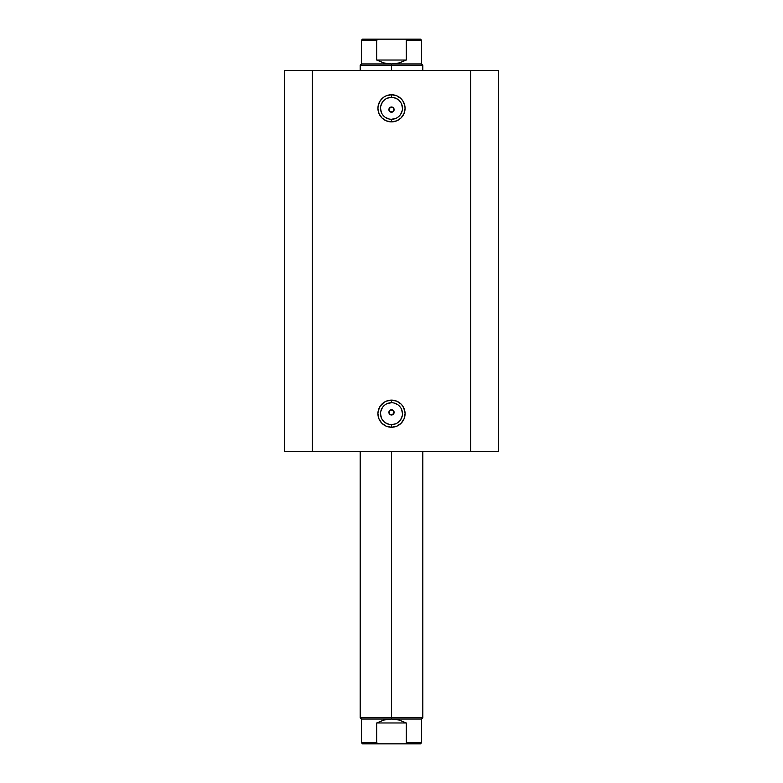 <?xml version="1.0" encoding="UTF-8"?>
<svg xmlns="http://www.w3.org/2000/svg" width="783" height="783" viewBox="0 0 783 783"><rect width="100%" height="100%" fill="white"/><g stroke="black" fill="none" stroke-linecap="round" stroke-linejoin="round"><path stroke-width="1.17" d="M391.5 97.356L391.5 94.743A13.575 13.575 0 0 1 405.075 108.318A13.575 13.575 0 0 1 391.5 121.884L396.697 120.856L401.102 117.91L404.038 113.506L405.075 108.318L404.811 105.666L402.785 100.772L401.102 98.717L396.697 95.78L391.5 94.743L386.303 95.78L383.964 97.033L380.215 100.772L378.189 105.666L377.925 108.318L378.962 113.506L381.898 117.91L386.303 120.856L391.5 121.884L391.5 119.28A10.962 10.962 0 0 0 402.462 108.318A10.962 10.962 0 0 0 391.5 97.356A10.962 10.962 0 0 0 380.538 108.318A10.962 10.962 0 0 0 391.5 119.28L391.5 121.884A13.575 13.575 0 0 1 377.925 108.318A13.575 13.575 0 0 1 391.5 94.743L391.5 97.356A10.962 10.962 0 0 1 402.462 108.318A10.962 10.962 0 0 1 391.5 119.28A10.962 10.962 0 0 1 380.538 108.318A10.962 10.962 0 0 1 391.5 97.356L387.301 98.188M391.5 402.726L391.5 400.113A13.575 13.575 0 0 1 405.075 413.688A13.575 13.575 0 0 1 391.5 427.254L396.697 426.226L401.102 423.28L404.038 418.876L405.075 413.688L404.811 411.036L402.785 406.142L401.102 404.087L396.697 401.15L391.5 400.113L386.303 401.15L383.964 402.403L380.215 406.142L378.189 411.036L377.925 413.688L378.962 418.876L381.898 423.28L386.303 426.226L391.5 427.254L391.5 424.65A10.962 10.962 0 0 0 402.462 413.688A10.962 10.962 0 0 0 391.5 402.726A10.962 10.962 0 0 0 380.538 413.688A10.962 10.962 0 0 0 391.5 424.65L391.5 427.254A13.575 13.575 0 0 1 377.925 413.688A13.575 13.575 0 0 1 391.5 400.113L391.5 402.726A10.962 10.962 0 0 1 402.462 413.688A10.962 10.962 0 0 1 391.5 424.65A10.962 10.962 0 0 1 380.538 413.688A10.962 10.962 0 0 1 391.5 402.726L387.301 403.558M389.112 413.424L390.453 414.775M390.56 414.814L391.5 414.99A2.613 2.613 0 0 1 388.887 412.377A2.613 2.613 0 0 1 391.5 409.773L390.56 409.949M389.063 411.437L389.063 413.326M390.453 409.989L389.112 411.339M389.112 110.667L390.453 112.008M390.56 112.057L391.5 112.233A2.613 2.613 0 0 1 388.887 109.62A2.613 2.613 0 0 1 391.5 107.007L390.56 107.183M389.063 108.68L389.063 110.56M390.453 107.232L389.112 108.573M312.339 451.527L498.507 451.527L498.507 70.47L470.661 70.47L498.507 70.47L498.507 451.527L312.339 451.527L312.339 70.47L470.661 70.47L470.661 451.527L470.661 70.47L284.493 70.47L312.339 70.47L312.339 451.527L284.493 451.527L312.339 451.527M284.493 70.47L284.493 451.527L284.493 70.47M390.502 112.028L389.092 110.618L389.092 108.622L391.5 107.007L393.35 107.77L394.113 109.62L392.498 112.028L389.65 111.46L388.887 109.62L389.66 107.77L392.498 107.212M393.908 108.622L393.908 110.618L392.498 112.028M393.888 411.339L393.35 410.537L393.908 413.375L391.5 414.99L389.65 414.227L389.092 411.378L390.502 409.969L393.35 410.537L394.113 412.377L392.498 414.794M390.502 414.794L389.092 413.375L389.092 411.378L390.502 409.969L392.498 409.969M391.5 119.28L395.699 118.439M397.588 117.43L399.252 116.07M400.612 114.406L402.247 110.452M402.462 108.318L401.63 104.119M400.612 102.221L399.252 100.567M397.588 99.196L393.643 97.562M385.412 99.196L383.748 100.567M382.388 102.221L380.753 106.175M380.538 108.318L381.37 112.507M382.388 114.406L383.748 116.07M385.412 117.43L389.357 119.065M391.5 424.65L395.699 423.809M397.588 422.8L399.252 421.44M400.612 419.776L402.247 415.822M402.462 413.688L401.63 409.489M400.612 407.591L399.252 405.937M397.588 404.566L393.643 402.932M385.412 404.566L383.748 405.937M382.388 407.591L380.753 411.545M380.538 413.688L381.37 417.877M382.388 419.776L383.748 421.44M385.412 422.8L389.357 424.435M393.888 108.573L392.547 107.232M392.44 107.183L391.5 107.007A2.613 2.613 0 0 1 394.113 109.62A2.613 2.613 0 0 1 391.5 112.233L392.44 112.057M393.937 110.56L393.937 108.68M392.547 112.008L393.888 110.667M393.35 410.537L392.547 409.989M392.44 409.949L391.5 409.773A2.613 2.613 0 0 1 394.113 412.377A2.613 2.613 0 0 1 391.5 414.99L392.44 414.814M393.937 413.326L393.937 411.437M392.547 414.775L393.888 413.424M391.5 717.747L391.5 719.058L421.518 719.058L391.5 719.058L391.5 717.747L422.82 717.747L391.5 717.747L391.5 451.527L391.5 717.747L360.18 717.747L391.5 717.747M391.5 65.253L391.5 63.942L361.482 63.942L391.5 63.942L391.5 65.253L360.18 65.253L391.5 65.253L391.5 70.47L391.5 65.253L422.82 65.253L391.5 65.253M422.82 70.47L422.82 65.253L421.518 63.942L391.5 63.942L421.518 63.942L421.518 40.197L406.318 40.197L406.318 60.027L399.164 62.953L391.5 63.942L383.836 62.953L376.682 60.027L376.682 40.197L361.482 40.197L376.682 40.197L376.682 60.027L406.318 60.027L406.289 40.011L421.518 40.197L420.471 39.15L378.923 39.15L376.682 40.197L378.923 39.15L362.529 39.15L420.471 39.15M391.5 63.942L399.164 62.953L406.318 60.027L376.682 60.027L383.836 62.953L391.5 63.942M362.529 743.85L378.923 743.85L376.682 742.803L376.682 722.973L376.682 742.803L378.923 743.85L362.529 743.85L361.482 742.803L376.682 742.803L361.482 742.803L361.482 719.058L391.5 719.058L399.164 720.047L406.318 722.973L406.318 742.803L421.518 742.803L406.318 742.803L406.318 722.973L376.682 722.973L383.836 720.047L391.5 719.058L361.482 719.058L360.18 717.747L360.18 451.527M378.923 743.85L420.471 743.85L378.923 743.85M406.318 722.973L399.164 720.047L391.5 719.058L383.836 720.047L376.682 722.973L406.318 722.973M422.82 451.527L422.82 717.747L421.518 719.058L421.518 742.803L420.471 743.85M360.18 70.47L360.18 65.253L361.482 63.942L361.482 40.197L362.529 39.15"/></g></svg>
